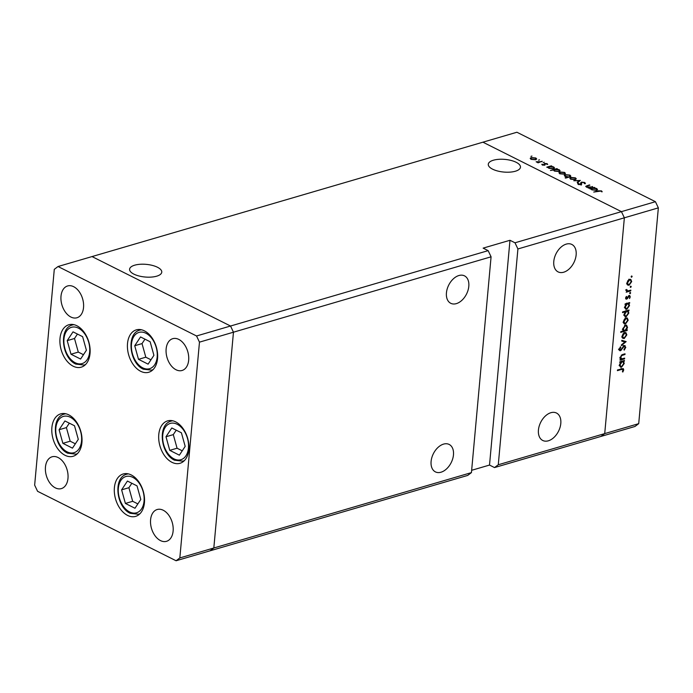 <?xml version="1.0" encoding="UTF-8"?>
<svg xmlns="http://www.w3.org/2000/svg" width="693" height="693" viewBox="0 0 693 693"><rect width="100%" height="100%" fill="white"/><g stroke="black" fill="none" stroke-linecap="round" stroke-linejoin="round"><path stroke-width="1.04" d="M68.746 414.847A22.098 14.38 73.7 0 1 81.869 436.893A22.098 14.38 73.7 0 1 73.112 456.28A22.098 14.38 73.7 0 1 65.064 455.31A22.098 14.38 73.7 0 1 51.949 433.264A22.098 14.38 73.7 0 1 60.698 413.868A22.098 14.38 73.7 0 1 68.746 414.847M76.854 325.736A22.098 14.38 73.7 0 1 89.977 347.782A22.098 14.38 73.7 0 1 81.22 367.177A22.098 14.38 73.7 0 1 73.172 366.199A22.098 14.38 73.7 0 1 60.057 344.152A22.098 14.38 73.7 0 1 68.806 324.766A22.098 14.38 73.7 0 1 76.854 325.736M144.369 330.838A22.098 14.38 73.7 0 1 157.493 352.876A22.098 14.38 73.7 0 1 148.735 372.271A22.098 14.38 73.7 0 1 140.688 371.301A22.098 14.38 73.7 0 1 127.573 349.255A22.098 14.38 73.7 0 1 136.322 329.859A22.098 14.38 73.7 0 1 144.369 330.838M175.641 421.855A22.098 14.38 73.7 0 1 188.756 443.901A22.098 14.38 73.7 0 1 180.007 463.296A22.098 14.38 73.7 0 1 171.959 462.318A22.098 14.38 73.7 0 1 158.836 440.28A22.098 14.38 73.7 0 1 167.593 420.885A22.098 14.38 73.7 0 1 175.641 421.855M131.254 474.948A22.098 14.38 73.7 0 1 144.378 496.994A22.098 14.38 73.7 0 1 135.62 516.38A22.098 14.38 73.7 0 1 127.573 515.41A22.098 14.38 73.7 0 1 114.458 493.364A22.098 14.38 73.7 0 1 123.207 473.969A22.098 14.38 73.7 0 1 131.254 474.948M70.885 317.03A16.571 10.785 -106.3 0 0 76.923 317.766A16.571 10.785 -106.3 0 0 83.489 303.222A16.571 10.785 -106.3 0 0 73.649 286.685A16.571 10.785 -106.3 0 0 67.611 285.958A16.571 10.785 -106.3 0 0 61.045 300.502A16.571 10.785 -106.3 0 0 70.885 317.03M163.236 510.247A16.571 10.785 73.7 0 1 173.077 526.775A16.571 10.785 73.7 0 1 166.502 541.32A16.571 10.785 73.7 0 1 160.473 540.592A16.571 10.785 73.7 0 1 150.632 524.055A16.571 10.785 73.7 0 1 157.198 509.511A16.571 10.785 73.7 0 1 163.236 510.247M178.777 339.405A16.571 10.785 73.7 0 1 188.617 355.942A16.571 10.785 73.7 0 1 182.051 370.486A16.571 10.785 73.7 0 1 176.022 369.75A16.571 10.785 73.7 0 1 166.181 353.222A16.571 10.785 73.7 0 1 172.748 338.678A16.571 10.785 73.7 0 1 178.777 339.405M55.336 487.872A16.571 10.785 -106.3 0 0 61.374 488.6A16.571 10.785 -106.3 0 0 67.94 474.055A16.571 10.785 -106.3 0 0 58.099 457.527A16.571 10.785 -106.3 0 0 52.07 456.791A16.571 10.785 -106.3 0 0 45.504 471.335A16.571 10.785 -106.3 0 0 55.336 487.872M491.077 256.808L488.149 250.641L230.535 326.022L233.463 332.198L491.077 256.808L471.439 472.609L467.688 475.424L210.074 550.814L213.825 547.99L233.463 332.198L230.535 326.022L92.03 256.575L58.039 266.519L54.288 269.343L34.65 485.135L37.578 491.302L176.083 560.758L179.833 557.934L199.471 342.143L196.543 335.975L58.039 266.519M471.439 472.609L213.825 547.99L210.074 550.814L176.083 560.758M199.471 342.143L233.463 332.198L213.825 547.99L179.833 557.934M471.647 470.296L489.518 465.064L509.979 240.28L514.986 242.793L621.43 211.642L624.358 217.81L621.43 211.642L655.422 201.698L516.917 132.242L482.926 142.186L621.43 211.642L482.926 142.186L92.03 256.575L230.535 326.022L196.543 335.975M446.439 292.844A15.341 9.962 -63.4 0 1 453.239 278.95A15.341 9.962 -63.4 0 1 464.501 275.857A15.341 9.962 -63.4 0 1 468.806 286.304A15.341 9.962 -63.4 0 1 462.006 300.208A15.341 9.962 -63.4 0 1 450.745 303.291A15.341 9.962 -63.4 0 1 446.439 292.844M431.098 461.434A15.341 9.962 -63.4 0 1 437.898 447.539A15.341 9.962 -63.4 0 1 449.159 444.447A15.341 9.962 -63.4 0 1 453.465 454.894A15.341 9.962 -63.4 0 1 446.656 468.797A15.341 9.962 -63.4 0 1 435.403 471.881A15.341 9.962 -63.4 0 1 431.098 461.434M538.435 430.024A15.341 9.962 -63.4 0 1 545.244 416.129A15.341 9.962 -63.4 0 1 556.496 413.037A15.341 9.962 -63.4 0 1 560.802 423.484A15.341 9.962 -63.4 0 1 554.002 437.387A15.341 9.962 -63.4 0 1 542.74 440.471A15.341 9.962 -63.4 0 1 538.435 430.024M553.785 261.434A15.341 9.962 -63.4 0 1 560.585 247.54A15.341 9.962 -63.4 0 1 571.838 244.447A15.341 9.962 -63.4 0 1 576.143 254.894A15.341 9.962 -63.4 0 1 569.343 268.797A15.341 9.962 -63.4 0 1 558.082 271.881A15.341 9.962 -63.4 0 1 553.785 261.434M134.693 265.185A16.156 6.35 5.2 0 0 129.591 269.222A16.156 6.35 5.2 0 0 138.99 275.979A16.156 6.35 5.2 0 0 156.653 276.195A16.156 6.35 5.2 0 0 161.764 272.15A16.156 6.35 5.2 0 0 152.356 265.402A16.156 6.35 5.2 0 0 134.693 265.185M493.39 160.222A16.156 6.35 5.2 0 0 488.279 164.267A16.156 6.35 5.2 0 0 497.687 171.015A16.156 6.35 5.2 0 0 515.349 171.232A16.156 6.35 5.2 0 0 520.46 167.195A16.156 6.35 5.2 0 0 511.053 160.438A16.156 6.35 5.2 0 0 493.39 160.222M517.914 248.96L624.358 217.81L604.72 433.601L498.276 464.752L517.914 248.96L514.986 242.793M655.422 201.698L658.35 207.865L624.358 217.81L604.72 433.601L600.97 436.425L604.72 433.601L638.712 423.657L634.961 426.481L494.525 467.576L498.276 464.752M509.979 240.28L483.142 248.129L488.149 250.641M489.518 465.064L494.525 467.576M592.584 186.521L588.53 188.124L588.01 187.864L588.833 187.621L585.663 186.374L589.362 184.91L589.89 185.17L586.754 186.14L586.954 186.954L592.541 186.945M586.754 186.14L586.928 187.318M580.743 183.411L581.392 182.129L584.753 182.467L585.161 183.758L584.346 183.602L584.112 182.657L581.903 182.389L581.037 184.667L578.135 184.373L577.633 183.281L580.483 184.416L580.656 182.813M585.438 183.255L585.161 183.758M584.346 183.602L584.112 182.657M581.496 182.675L581.661 184.225M578.499 183.411L578.794 184.624M580.448 184.78L580.907 183.983M580.301 180.362L577.745 182.718L577.182 182.432L579.097 180.743L573.778 180.726L580.292 180.475M575.259 179.643L570.668 179.227L569.802 178.196L570.841 177.425L575.398 177.841L576.29 178.811L575.259 179.643M564.397 174.194L559.805 173.787L558.939 172.748L559.979 171.985L564.544 172.401L565.436 173.363L564.397 174.194M548.085 167.611L546.751 167.169L551.325 165.835L551.853 166.095L551.056 166.329L553.672 166.944L554.547 167.949L553.516 168.763L548.917 168.321L548.059 167.403M531.973 156.064L530.933 156.375L531.973 156.064M535.646 159.78L531.055 159.364L530.188 158.333L531.228 157.562L535.793 157.978L536.685 158.948L535.646 159.78M539.535 159.858L538.496 160.161L539.535 159.858M542.117 161.218L538.063 162.82L537.543 162.552L538.21 162.353L536.122 161.781L542.073 161.642M544.256 162.223L543.208 162.526L544.256 162.223M544.577 165.194L542.298 165.003L541.857 164.267L544.031 164.934L544.542 163.418L547.115 163.661L547.713 164.449L545.088 163.678L544.577 165.194M542.298 165.003L541.839 164.432M542.602 164.328L542.827 165.194M544.308 164.7L544.014 163.964M546.959 164.328L546.578 163.834M544.793 163.946L544.681 165.159L544.793 163.912L545.088 164.891M553.664 170.4L553.698 169.958L550.441 170.487L556.869 168.616L557.389 168.875L556.6 169.109L559.216 169.724L560.091 170.721L559.06 171.535L554.461 171.102L553.629 170.183M570.66 176.646L565.644 178.11L565.124 177.85L567.801 177.07L565.141 176.464L564.267 175.459L565.297 174.645L569.897 175.086L570.755 176.005M591.06 189.163L589.734 188.721L594.308 187.387L594.828 187.647L594.04 187.881L596.656 188.496L597.531 189.501L596.5 190.315L591.9 189.873L591.034 188.955M600.848 191.051L593.736 192.074L597.964 190.835L601.515 190.878L602.208 191.796L600.848 191.051M624.644 358.134L624.584 358.844L620.01 360.178L620.07 359.476L620.902 359.234L620.192 357.311L622.704 354.487L625.043 353.802L624.982 354.504L621.777 355.526L620.746 357.267L621.777 358.87L624.644 358.134M619.707 357.934L621.777 358.87M624.298 345.573L625.788 347.323L624.202 350.121L623.943 349.549L625.147 347.514L624.228 346.283L620.495 350.71L619.213 349.203L620.46 346.795L620.789 347.323L619.845 349.09L620.53 350.017L624.298 345.573L625.103 345.616M623.05 345.478L624.714 346.318L623.605 345.972M619.308 350.112L620.495 350.71L619.776 350.675M618.494 349.159L620.53 350.017M626.151 341.597L621.326 345.66L621.396 344.889L624.904 342.013L621.751 341.077L621.82 340.315L626.151 341.597M624.22 338.531L622.669 338.219L622.106 336.244L623.059 333.844L624.757 332.579L625.935 332.64L626.844 334.858L624.22 338.531L622.323 337.742M625.545 323.9L623.995 323.588L623.44 321.621L624.393 319.213L626.091 317.948L627.269 318.009L628.179 320.235L625.545 323.9L623.648 323.12M625.909 304.357L625.069 304.608L625.129 303.898L629.703 302.564L628.854 303.499L629.513 305.587L626.853 309.286L625.718 309.234L624.774 306.956L625.909 304.357L625.121 303.958M631.444 276.109L632.163 276.464L631.574 277.269L631.115 276.767L631.695 275.961L632.163 276.464L631.695 275.961M658.35 207.865L638.712 423.657M629.062 285.273L627.511 284.962L626.957 282.987L627.91 280.587L629.608 279.322L630.786 279.383L631.695 281.601L629.062 285.273L627.165 284.485M630.517 286.296L631.236 286.651L630.647 287.456L630.188 286.954L630.769 286.148L631.236 286.651L630.769 286.148M630.838 290.15L630.769 290.861L626.195 292.195L626.931 291.294L626.524 289.449L627.737 290.939L630.838 290.15M626.359 289.839L627.737 290.939M629.954 292.55L630.665 292.905L630.084 293.711L629.616 293.208L630.197 292.403L630.665 292.905L630.197 292.403M625.632 298.622L626.654 299.133L625.588 298.033L626.368 296.37L626.151 297.869L626.697 298.432L629.14 295.461L630.309 296.76L629.547 298.579L629.746 296.959L629.105 296.162L627.382 298.666L626.022 299.107M625.666 297.626L626.697 298.432M629.14 295.461L629.798 295.487M629.746 296.959L628.49 295.85M625.277 311.807L622.539 312.612L622.609 311.902L629.027 310.022L628.967 310.733L628.17 310.958L628.828 313.054L626.177 316.753L625.043 316.701L624.098 314.414L625.277 311.807L624.41 311.374M626.385 330.041L627.226 329.79L627.165 330.5L620.737 332.38L620.807 331.67L623.483 330.89L622.782 328.811L625.433 325.112L626.576 325.164L627.52 327.442L626.385 330.041L625.952 329.825M620.642 362.257L619.793 362.5L619.863 361.798L624.436 360.455L624.376 361.166L623.579 361.391L624.237 363.487L621.586 367.177L620.452 367.125L619.507 364.847L620.642 362.257L619.854 361.859M623.094 370.062L621.578 369.438L617.411 370.66L617.48 369.958L623.241 368.572L623.735 369.906L622.842 372.02L622.392 371.743L623.094 370.062L622.773 369.3L621.11 368.459M629.824 279.27L629.998 279.851M631.141 281.323L631.695 281.601M629.547 280.024L627.52 282.831L628.23 284.52L629.131 284.563L631.132 281.774L630.465 280.076L628.854 279.677M627.009 282.571L627.52 282.831M629.902 290.428L630.769 290.861M626.914 290.662L626.42 290.809M626.515 289.466L626.974 289.7M626.264 296.509L626.723 296.734M629.677 296.439L630.309 296.76M628.179 296.24L628.646 296.483M627.633 297.254L628.101 297.488M626.818 298.38L627.382 298.666M628.776 302.832L629.642 303.265M627.988 303.066L628.854 303.499M627.607 303.179L627.797 303.733M628.958 305.318L629.513 305.587M625.588 308.29L626.853 309.286M627.364 303.932L625.337 306.782L626.039 308.515L626.922 308.576L628.949 305.726L628.274 303.976L626.498 303.499M624.835 306.531L625.337 306.782M628.101 310.299L628.967 310.733M627.304 310.525L628.17 310.958M626.922 310.637L627.122 311.2M628.282 312.777L628.828 313.054M624.913 315.757L626.177 316.753M626.689 311.4L624.662 314.241L625.355 315.982L626.247 316.043L628.274 313.193L627.589 311.434L625.822 310.966M624.159 313.99L624.662 314.241M626.307 317.896L626.489 318.477M627.624 319.958L628.179 320.235M626.03 318.659L624.003 321.457L624.714 323.155L625.614 323.198L627.615 320.4L626.948 318.711L625.337 318.304M623.492 321.205L624.003 321.457M625.909 329.868L627.165 330.5M623.605 330.214L623.05 330.379M625.623 325.069L625.822 325.658M626.966 327.165L627.52 327.442M624.93 330.466L626.957 327.616L626.264 325.883L625.372 325.823L623.345 328.664L624.029 330.422L624.93 330.466M622.842 328.413L623.345 328.664M624.679 325.476L625.372 325.823M624.973 332.527L625.155 333.108M626.29 334.58L626.844 334.858M624.696 333.281L622.669 336.088L623.388 337.777L624.289 337.82L626.281 335.031L625.614 333.333L624.003 332.935M622.167 335.828L622.669 336.088M625.64 341.441L626.143 341.692M624.263 341.034L623.769 341.441M621.777 340.739L624.904 342.013M625.129 346.994L625.788 347.323M623.094 346.5L623.587 346.743M620.989 349.74L621.491 349.991M619.819 349.159L618.823 349.878M620.244 347.046L620.789 347.323M619.273 348.804L619.845 349.09M623.717 358.411L624.584 358.844M620.98 358.576L620.434 358.731M624.116 354.071L624.982 354.504M621.197 355.232L621.777 355.526M620.235 357.016L620.746 357.267M623.509 360.732L624.376 361.166M622.712 360.958L623.579 361.391M622.331 361.07L622.531 361.633M623.691 363.21L624.237 363.487M620.322 366.19L621.586 367.177M622.097 361.833L620.07 364.674L620.772 366.415L621.656 366.476L623.683 363.626L623.007 361.867L621.231 361.391M619.559 364.423L620.07 364.674M623.016 369.551L623.735 369.906M531.176 158.091L531.228 157.562M535.741 158.498L535.793 157.978M531.756 157.822L530.968 158.446L531.618 159.199L535.126 159.511L535.914 158.896L535.23 158.143L531.756 157.822M538.175 162.786L538.21 162.353M536.85 162.214L536.893 161.781M538.868 162.578L538.911 162.075M544.377 165.246L544.542 163.418M547.046 164.406L547.115 163.661M544.906 165.055L544.975 164.336M553.62 167.489L553.672 166.944M549.575 166.762L548.769 167.377L549.471 168.156L552.997 168.494L553.776 167.871L553.092 167.1L549.575 166.762M559.164 170.261L559.216 169.724M555.11 169.542L554.313 170.157L555.015 170.937L558.541 171.275L559.312 170.643L558.636 169.88L555.11 169.542M559.935 172.514L559.979 171.985M564.5 172.921L564.544 172.401M560.507 172.245L559.719 172.869L560.368 173.622L563.877 173.934L564.674 173.311L563.981 172.566L560.507 172.245M565.245 175.19L565.297 174.645M569.854 175.598L569.897 175.086M569.248 176.646L570.044 176.031L569.343 175.251L565.817 174.913L565.046 175.537L565.722 176.299L569.204 177.07M570.789 177.954L570.841 177.425M575.355 178.361L575.398 177.841M571.37 177.685L570.573 178.309L571.231 179.063L574.74 179.374L575.528 178.759L574.843 178.006L571.37 177.685M579.019 181.601L579.097 180.743M584.641 183.662L584.753 182.467M580.838 184.719L580.899 184.052L580.838 184.719M580.864 184.503L581.392 182.129M589.578 187.82L589.622 187.327M596.604 189.042L596.656 188.496M592.55 188.314L591.753 188.929L592.454 189.709L595.98 190.047L596.751 189.423L596.075 188.652L592.55 188.314M601.437 191.779L601.515 190.878M67.212 340.635L70.989 354.236L80.587 359.043L86.4 350.26L82.623 336.659L73.025 331.843L67.212 340.635L74.506 338.496L78.292 352.096L83.463 354.695M77.443 334.061L74.506 338.496M78.292 352.096L70.989 354.236M59.096 429.738L62.881 443.338L72.47 448.154L78.292 439.362L74.515 425.762L64.917 420.954L59.096 429.738L66.398 427.607L70.175 441.207L75.355 443.797M69.335 423.172L66.398 427.607M70.175 441.207L62.881 443.338M121.613 489.847L125.39 503.439L134.979 508.255L140.8 499.462L137.023 485.871L127.425 481.055L121.613 489.847L128.907 487.707L132.684 501.308L137.864 503.906M131.843 483.272L128.907 487.707M132.684 501.308L125.39 503.439M165.991 436.755L169.768 450.355L179.366 455.162L185.178 446.379L181.401 432.779L171.803 427.971L165.991 436.755L173.293 434.615L177.07 448.215L182.242 450.814M176.23 430.18L173.293 434.615M177.07 448.215L169.768 450.355M134.728 345.729L138.505 359.329L148.094 364.146L153.915 355.353L150.138 341.753L140.54 336.945L134.728 345.729L142.022 343.598L145.799 357.198L150.979 359.788M144.958 339.163L142.022 343.598M145.799 357.198L138.505 359.329M621.993 348.224L622.461 348.458M622.011 354.729L622.825 355.137M620.711 369.005L621.578 369.438M581.47 184.468L581.557 183.498M586.988 186.036L587.023 185.594M78.378 328.135A18.902 12.301 -106.3 0 0 63.955 338.998A18.902 12.301 -106.3 0 0 75.225 362.751A18.902 12.301 -106.3 0 0 89.657 351.888A18.902 12.301 -106.3 0 0 78.378 328.135M73.692 324.61L72.375 325A20.868 13.583 73.7 0 1 74.004 324.679M85.637 364.44A20.868 13.583 73.7 0 1 84.096 365.055L85.412 364.665M70.27 417.247A18.902 12.301 -106.3 0 0 55.847 428.109A18.902 12.301 -106.3 0 0 67.117 451.862A18.902 12.301 -106.3 0 0 81.549 440.999A18.902 12.301 -106.3 0 0 70.27 417.247M65.584 413.721L64.267 414.102A20.868 13.583 73.7 0 1 65.896 413.79M77.529 453.551A20.868 13.583 73.7 0 1 75.987 454.166L77.304 453.776M132.779 477.347A18.902 12.301 -106.3 0 0 118.356 488.21A18.902 12.301 -106.3 0 0 129.626 511.962A18.902 12.301 -106.3 0 0 144.057 501.1A18.902 12.301 -106.3 0 0 132.779 477.347M128.092 473.821L126.776 474.211A20.868 13.583 73.7 0 1 128.404 473.891M140.038 513.652A20.868 13.583 73.7 0 1 138.496 514.267L139.813 513.877M177.165 424.255A18.902 12.301 -106.3 0 0 162.734 435.126A18.902 12.301 -106.3 0 0 174.012 458.879A18.902 12.301 -106.3 0 0 188.435 448.007A18.902 12.301 -106.3 0 0 177.165 424.255M172.47 420.738L171.154 421.119A20.868 13.583 73.7 0 1 172.782 420.807M184.416 460.559A20.868 13.583 73.7 0 1 182.874 461.174L184.191 460.793M145.894 333.238A18.902 12.301 -106.3 0 0 131.471 344.1A18.902 12.301 -106.3 0 0 142.741 367.853A18.902 12.301 -106.3 0 0 157.172 356.982A18.902 12.301 -106.3 0 0 145.894 333.238M141.207 329.712L139.891 330.093A20.868 13.583 73.7 0 1 141.519 329.781M153.153 369.542A20.868 13.583 73.7 0 1 151.611 370.149L152.928 369.767M630.465 280.076L628.794 279.244M628.23 284.52L626.567 283.688M627.226 290.817L625.562 289.986M626.394 298.414L625.588 298.016M629.435 296.18L628.603 295.755M628.274 303.976L626.602 303.136M626.039 308.515L624.367 307.683M627.589 311.434L625.926 310.603M625.355 315.982L623.691 315.142M626.948 318.711L625.277 317.87M624.714 323.155L623.05 322.314M624.029 330.422L622.357 329.591M626.264 325.883L624.592 325.043M625.614 333.333L623.943 332.501M623.388 337.777L621.716 336.945M623.007 361.867L621.335 361.036M620.772 366.415L619.1 365.575M530.968 158.446L530.89 159.277M535.914 158.896L535.845 159.719M548.769 167.377L548.7 168.2M553.776 167.871L553.698 168.702M554.313 170.157L554.235 170.98M559.312 170.643L559.242 171.483M559.719 172.869L559.641 173.7M564.674 173.311L564.596 174.134M570.044 176.031L569.967 176.845M565.046 175.537L564.968 176.368M570.573 178.309L570.504 179.141M575.528 178.759L575.45 179.574M581.453 182.874L581.245 185.118M578.412 183.688L578.343 184.468M586.451 186.452L586.391 187.11M591.753 188.929L591.675 189.761M596.751 189.423L596.682 190.254M72.375 325C58.489 328.274 61.816 357.995 75.78 364.094L84.096 365.055M64.267 414.102C50.381 417.385 53.707 447.106 67.671 453.196L75.987 454.166M126.776 474.211C112.89 477.486 116.216 507.207 130.18 513.296L138.496 514.267M171.154 421.119C157.276 424.393 160.603 454.114 174.558 460.213L182.874 461.174M139.891 330.093C126.005 333.376 129.331 363.089 143.295 369.187L151.611 370.149"/></g></svg>
